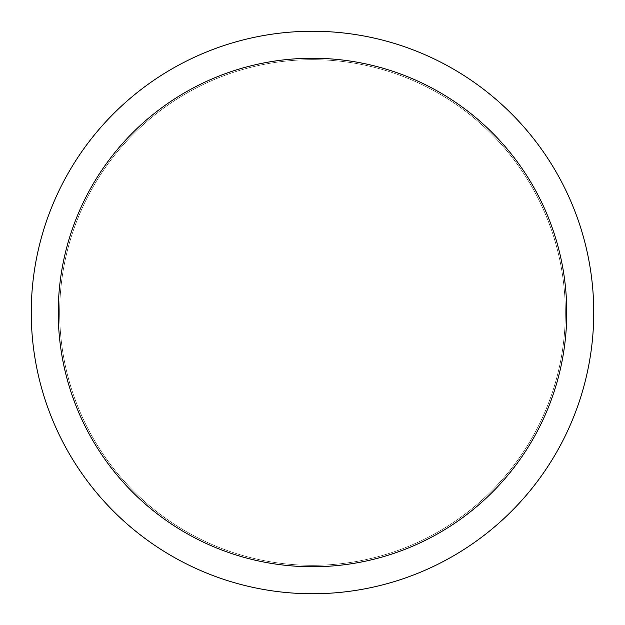 <?xml version="1.0" encoding="UTF-8"?>
<svg xmlns="http://www.w3.org/2000/svg" width="625" height="625" viewBox="0 0 625 625"><rect width="100%" height="100%" fill="white"/><g stroke="black" fill="none" stroke-linecap="round" stroke-linejoin="round"><path stroke-width="0.47" stroke-dasharray="3.12 2.34" d="M59.672 312.5A252.828 252.828 0 0 1 312.5 59.672A252.828 252.828 0 0 1 565.328 312.5A252.828 252.828 0 0 1 312.5 565.328A252.828 252.828 0 0 1 59.672 312.5A252.828 252.828 0 0 1 312.5 59.672A252.828 252.828 0 0 1 565.328 312.5A252.828 252.828 0 0 1 312.5 565.328A252.828 252.828 0 0 1 59.672 312.5M31.25 312.5A281.25 281.25 0 0 1 312.5 31.25A281.25 281.25 0 0 1 593.75 312.5A281.25 281.25 0 0 1 312.5 593.75A281.25 281.25 0 0 1 31.25 312.5"/><path stroke-width="0.94" d="M566.75 312.5A254.25 254.25 0 0 0 312.5 58.25A254.25 254.25 0 0 0 58.25 312.5A254.25 254.25 0 0 0 312.5 566.75A254.25 254.25 0 0 0 566.75 312.5M31.25 312.5A281.25 281.25 0 0 1 312.5 31.25A281.25 281.25 0 0 1 593.75 312.5A281.25 281.25 0 0 1 312.5 593.75A281.25 281.25 0 0 1 31.25 312.5"/></g></svg>
